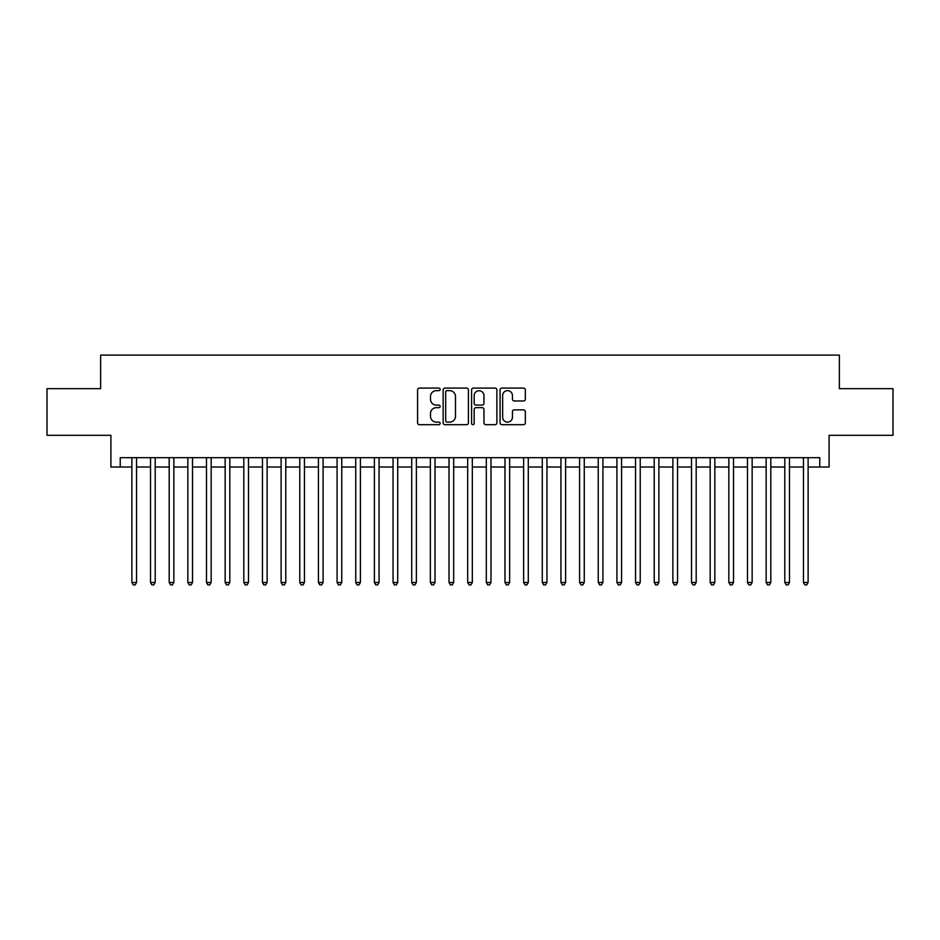 <?xml version="1.0" encoding="UTF-8"?>
<svg xmlns="http://www.w3.org/2000/svg" width="940" height="940" viewBox="0 0 940 940"><rect width="100%" height="100%" fill="white"/><g stroke="black" fill="none" stroke-linecap="round" stroke-linejoin="round"><path stroke-width="1.41" d="M440.155 389.36A1.281 1.281 0 0 0 438.874 388.079L419.416 388.079A1.833 1.833 0 0 0 417.583 389.912L417.583 422.871A1.833 1.833 0 0 0 419.416 424.692L438.874 424.692A1.281 1.281 0 0 0 440.155 423.411A1.281 1.281 0 0 0 438.874 422.13L436.348 422.13A5.863 5.863 0 0 1 430.497 416.279L430.497 413.529A5.863 5.863 0 0 1 436.348 407.666L438.874 407.666A1.281 1.281 0 0 0 440.155 406.386A1.281 1.281 0 0 0 438.874 405.105L436.348 405.105A5.863 5.863 0 0 1 430.497 399.241L430.497 396.504A5.863 5.863 0 0 1 436.348 390.64L438.874 390.64A1.281 1.281 0 0 0 440.155 389.36M523.51 400.981A1.833 1.833 0 0 0 525.343 399.159L525.343 389.912A1.833 1.833 0 0 0 523.51 388.079L501.901 388.079A1.833 1.833 0 0 0 500.08 389.912L500.08 422.871A1.833 1.833 0 0 0 501.901 424.692L523.51 424.692A1.833 1.833 0 0 0 525.343 422.871L525.343 411.697A1.833 1.833 0 0 0 523.51 409.863L514.262 409.863A1.833 1.833 0 0 0 512.441 411.697L512.441 417.231A4.9 4.9 0 0 1 507.541 422.13A4.9 4.9 0 0 1 502.642 417.231L502.642 395.54A4.9 4.9 0 0 1 507.541 390.64A4.9 4.9 0 0 1 512.441 395.54L512.441 399.159A1.833 1.833 0 0 0 514.262 400.981L523.51 400.981M120.226 467.015L120.226 457.686L819.774 457.686L819.774 467.015L829.104 467.015L829.104 435.302L893 435.302L893 388.666L839.373 388.666L839.373 355.085L100.627 355.085L100.627 388.666L47 388.666L47 435.302L110.897 435.302L110.897 467.015L131.882 467.015M468.402 389.912A1.833 1.833 0 0 0 466.569 388.079L444.961 388.079A1.833 1.833 0 0 0 443.128 389.912L443.128 422.871A1.833 1.833 0 0 0 444.961 424.692L466.569 424.692A1.833 1.833 0 0 0 468.402 422.871L468.402 389.912M473.431 388.079L495.039 388.079A1.833 1.833 0 0 1 496.872 389.912L496.872 422.871A1.833 1.833 0 0 1 495.039 424.692L485.792 424.692A1.833 1.833 0 0 1 483.959 422.871L483.959 409.499A1.833 1.833 0 0 0 482.126 407.666L475.993 407.666A1.833 1.833 0 0 0 474.171 409.499L474.171 423.411A1.281 1.281 0 0 1 472.879 424.692A1.281 1.281 0 0 1 471.598 423.411L471.598 389.912A1.833 1.833 0 0 1 473.431 388.079M136.547 467.015L150.529 467.015M155.194 467.015L169.188 467.015M173.853 467.015L187.847 467.015M192.512 467.015L206.495 467.015M211.159 467.015L225.154 467.015M229.818 467.015L243.812 467.015M248.477 467.015L262.46 467.015M267.125 467.015L281.119 467.015M285.784 467.015L299.778 467.015M304.443 467.015L318.425 467.015M323.09 467.015L337.084 467.015M341.749 467.015L355.743 467.015M360.408 467.015L374.39 467.015M379.055 467.015L393.049 467.015M397.714 467.015L411.708 467.015M416.373 467.015L430.356 467.015M435.02 467.015L449.014 467.015M453.679 467.015L467.673 467.015M472.327 467.015L486.321 467.015M490.986 467.015L504.98 467.015M509.645 467.015L523.627 467.015M528.292 467.015L542.286 467.015M546.951 467.015L560.945 467.015M565.61 467.015L579.592 467.015M584.257 467.015L598.251 467.015M602.916 467.015L616.91 467.015M621.575 467.015L635.558 467.015M640.222 467.015L654.216 467.015M658.881 467.015L672.875 467.015M677.54 467.015L691.523 467.015M696.188 467.015L710.182 467.015M714.846 467.015L728.841 467.015M733.505 467.015L747.488 467.015M752.153 467.015L766.147 467.015M770.812 467.015L784.806 467.015M789.471 467.015L803.453 467.015M808.118 467.015L819.774 467.015M446.97 390.64A1.281 1.281 0 0 0 445.689 391.921L445.689 420.85A1.281 1.281 0 0 0 446.97 422.13L449.626 422.13A5.863 5.863 0 0 0 455.489 416.279L455.489 396.504A5.863 5.863 0 0 0 449.626 390.64L446.97 390.64M483.959 395.634A4.9 4.9 0 0 0 479.059 390.735A4.9 4.9 0 0 0 474.171 395.634L474.171 403.272A1.833 1.833 0 0 0 475.993 405.105L482.126 405.105A1.833 1.833 0 0 0 483.959 403.272L483.959 395.634M136.547 457.686L136.547 582.495L131.882 582.495L131.882 457.686M136.547 582.495L135.149 584.915L133.28 584.915L131.882 582.495M155.194 457.686L155.194 582.495L150.529 582.495L150.529 457.686M155.194 582.495L153.796 584.915L151.939 584.915L150.529 582.495M173.853 457.686L173.853 582.495L169.188 582.495L169.188 457.686M173.853 582.495L172.455 584.915L170.587 584.915L169.188 582.495M192.512 457.686L192.512 582.495L187.847 582.495L187.847 457.686M192.512 582.495L191.114 584.915L189.246 584.915L187.847 582.495M211.159 457.686L211.159 582.495L206.495 582.495L206.495 457.686M211.159 582.495L209.761 584.915L207.893 584.915L206.495 582.495M229.818 457.686L229.818 582.495L225.154 582.495L225.154 457.686M229.818 582.495L228.42 584.915L226.552 584.915L225.154 582.495M248.477 457.686L248.477 582.495L243.812 582.495L243.812 457.686M248.477 582.495L247.079 584.915L245.211 584.915L243.812 582.495M267.125 457.686L267.125 582.495L262.46 582.495L262.46 457.686M267.125 582.495L265.726 584.915L263.858 584.915L262.46 582.495M285.784 457.686L285.784 582.495L281.119 582.495L281.119 457.686M285.784 582.495L284.385 584.915L282.517 584.915L281.119 582.495M304.443 457.686L304.443 582.495L299.778 582.495L299.778 457.686M304.443 582.495L303.044 584.915L301.176 584.915L299.778 582.495M323.09 457.686L323.09 582.495L318.425 582.495L318.425 457.686M323.09 582.495L321.691 584.915L319.823 584.915L318.425 582.495M341.749 457.686L341.749 582.495L337.084 582.495L337.084 457.686M341.749 582.495L340.351 584.915L338.482 584.915L337.084 582.495M360.408 457.686L360.408 582.495L355.743 582.495L355.743 457.686M360.408 582.495L358.998 584.915L357.141 584.915L355.743 582.495M379.055 457.686L379.055 582.495L374.39 582.495L374.39 457.686M379.055 582.495L377.657 584.915L375.788 584.915L374.39 582.495M397.714 457.686L397.714 582.495L393.049 582.495L393.049 457.686M397.714 582.495L396.316 584.915L394.447 584.915L393.049 582.495M416.373 457.686L416.373 582.495L411.708 582.495L411.708 457.686M416.373 582.495L414.963 584.915L413.106 584.915L411.708 582.495M435.02 457.686L435.02 582.495L430.356 582.495L430.356 457.686M435.02 582.495L433.622 584.915L431.754 584.915L430.356 582.495M453.679 457.686L453.679 582.495L449.014 582.495L449.014 457.686M453.679 582.495L452.281 584.915L450.413 584.915L449.014 582.495M472.327 457.686L472.327 582.495L467.673 582.495L467.673 457.686M472.327 582.495L470.928 584.915L469.072 584.915L467.673 582.495M490.986 457.686L490.986 582.495L486.321 582.495L486.321 457.686M490.986 582.495L489.587 584.915L487.719 584.915L486.321 582.495M509.645 457.686L509.645 582.495L504.98 582.495L504.98 457.686M509.645 582.495L508.246 584.915L506.378 584.915L504.98 582.495M528.292 457.686L528.292 582.495L523.627 582.495L523.627 457.686M528.292 582.495L526.894 584.915L525.037 584.915L523.627 582.495M546.951 457.686L546.951 582.495L542.286 582.495L542.286 457.686M546.951 582.495L545.553 584.915L543.684 584.915L542.286 582.495M565.61 457.686L565.61 582.495L560.945 582.495L560.945 457.686M565.61 582.495L564.212 584.915L562.343 584.915L560.945 582.495M584.257 457.686L584.257 582.495L579.592 582.495L579.592 457.686M584.257 582.495L582.859 584.915L581.002 584.915L579.592 582.495M602.916 457.686L602.916 582.495L598.251 582.495L598.251 457.686M602.916 582.495L601.518 584.915L599.649 584.915L598.251 582.495M621.575 457.686L621.575 582.495L616.91 582.495L616.91 457.686M621.575 582.495L620.177 584.915L618.309 584.915L616.91 582.495M640.222 457.686L640.222 582.495L635.558 582.495L635.558 457.686M640.222 582.495L638.824 584.915L636.956 584.915L635.558 582.495M658.881 457.686L658.881 582.495L654.216 582.495L654.216 457.686M658.881 582.495L657.483 584.915L655.615 584.915L654.216 582.495M677.54 457.686L677.54 582.495L672.875 582.495L672.875 457.686M677.54 582.495L676.142 584.915L674.274 584.915L672.875 582.495M696.188 457.686L696.188 582.495L691.523 582.495L691.523 457.686M696.188 582.495L694.789 584.915L692.921 584.915L691.523 582.495M714.846 457.686L714.846 582.495L710.182 582.495L710.182 457.686M714.846 582.495L713.448 584.915L711.58 584.915L710.182 582.495M733.505 457.686L733.505 582.495L728.841 582.495L728.841 457.686M733.505 582.495L732.107 584.915L730.239 584.915L728.841 582.495M752.153 457.686L752.153 582.495L747.488 582.495L747.488 457.686M752.153 582.495L750.755 584.915L748.886 584.915L747.488 582.495M770.812 457.686L770.812 582.495L766.147 582.495L766.147 457.686M770.812 582.495L769.414 584.915L767.545 584.915L766.147 582.495M789.471 457.686L789.471 582.495L784.806 582.495L784.806 457.686M789.471 582.495L788.061 584.915L786.204 584.915L784.806 582.495M808.118 457.686L808.118 582.495L803.453 582.495L803.453 457.686M808.118 582.495L806.72 584.915L804.852 584.915L803.453 582.495"/></g></svg>
